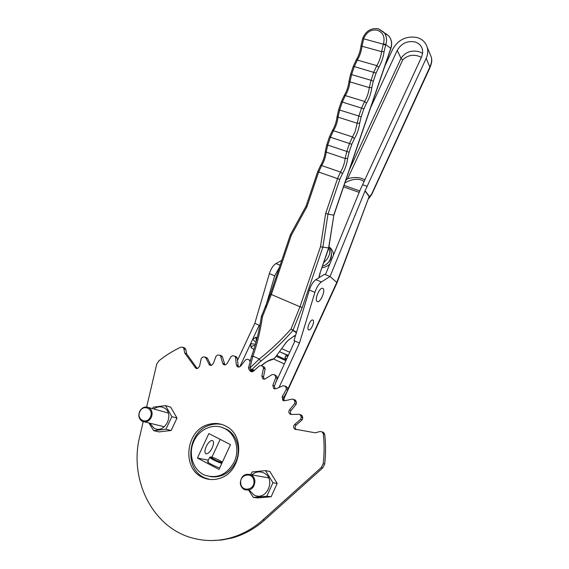 <?xml version="1.0" encoding="UTF-8"?>
<svg xmlns="http://www.w3.org/2000/svg" width="569" height="569" viewBox="0 0 569 569"><rect width="100%" height="100%" fill="white"/><g stroke="black" fill="none" stroke-linecap="round" stroke-linejoin="round"><path stroke-width="0.85" d="M249.613 370.17L252.138 369.793L250.268 370.334M378.556 28.87L383.819 32.198C386.593 35.719 387.247 39.866 385.789 44.638L384.089 51.644C383.25 57.533 381.465 62.761 378.734 67.341L376.088 73.074L373.321 81.175L371.827 87.576C371.038 93.316 369.267 98.501 366.521 103.124L363.883 108.857L361.144 116.873L359.686 123.167C358.939 128.75 357.19 133.886 354.43 138.559L351.791 144.291L349.082 152.229L347.659 158.402C346.955 163.844 345.227 168.929 342.46 173.652L339.821 179.377L328 214.044L333.704 215.203L390.796 48.273C392.233 43.564 391.586 39.481 388.847 36.003L385.277 33.301M296.378 332.787L291.022 329.053L299.977 306.769L270.396 294.102L261.491 316.264L262.458 316.613C260.374 330.895 257.202 344.053 252.935 356.087L249.919 367.994L259.308 359.011C270.538 350.134 281.114 340.148 291.022 329.053L296.549 332.232M328.747 247.992L320.468 246.782L325.646 213.489L337.531 178.616L318.668 172.044L306.99 206.611L291.221 235.481L271.278 294.664L262.458 316.613L261.342 316.762C259.172 331.101 255.886 344.352 251.484 356.514L252.935 356.087L259.308 359.011L260.758 361.23L251.74 369.615L249.243 369.95L248.454 367.987L249.627 367.859M285.73 342.78L288.455 340.113L285.994 342.673L275.183 357.524L285.994 342.673M260.758 361.23C272.124 352.133 282.821 341.919 292.843 330.582L302.274 307.395L322.822 247.309L328 214.044L325.646 213.489M254.756 370.163L251.74 369.615L249.919 367.994M270.396 294.102L290.346 234.869L291.221 235.481M325.319 151.347C324.721 156.475 323.114 161.233 320.496 165.629L321.67 165.565L340.539 172.066C343.007 167.862 344.551 163.339 345.17 158.502L326.215 152.115C325.66 156.93 324.145 161.411 321.67 165.565L318.668 172.044L317.687 171.682L306.086 206.042L306.99 206.611M333.854 215.224L328.598 247.999L319.97 273.163L328.747 247.999L333.854 215.224L390.903 48.408L385.789 44.638L383.492 43.728C385.128 36.964 383.058 32.447 377.29 30.193C371.109 29.261 366.621 31.985 363.833 38.372L362.752 38.237L362.595 38.699L361.045 45.556L361.998 46.238C361.329 51.438 359.764 56.054 357.318 60.079L376.82 65.641C379.26 61.566 380.846 56.907 381.586 51.665L361.998 46.238L363.676 38.827L383.328 44.204L383.492 43.728M261.335 365.547C266.136 361.635 270.111 359.459 273.276 359.018L272.089 359.658C265.616 361.664 265.495 362.809 261.477 365.618M288.519 340.07L294.102 335.995L288.597 339.963M208.354 461.744L207.621 461.779C206.981 462.369 216.455 467.135 219.734 467.867M212.216 447.824C213.901 443.777 213.944 441.338 212.337 440.498C210.338 440.449 208.304 442.44 206.22 446.466C204.527 450.52 204.484 452.967 206.085 453.806C208.098 453.842 210.146 451.843 212.216 447.824M323.036 288.497L322.502 288.263C319.415 287.473 314.33 299.856 317.075 301.47L317.573 301.677C320.653 302.445 325.71 290.24 323.036 288.497M312.978 320.112L312.651 319.984C310.34 319.358 306.392 328.761 308.526 329.814L308.832 329.935C311.143 330.546 315.07 321.243 312.978 320.112M234.222 461.943C227.095 474.596 217.344 479.02 204.968 475.222C192.983 470.556 187.727 453.671 193.993 441.011C199.584 428.436 214.669 422.554 225.388 428.955C235.715 434.496 239.99 449.972 234.222 461.943M221.611 427.298L226.846 429.36C237.152 434.887 241.42 450.307 235.673 462.234C229.819 473.202 221.384 478.003 210.359 476.637M370.711 107.449L397.219 50.421L401.017 58.358C405.263 52.128 411.28 49.908 419.054 51.701L422.639 53.266M397.219 50.421C401.252 43.479 407.105 40.641 414.787 41.9C418.642 43.031 421.145 45.399 422.305 49.005L422.703 52.419L421.785 56.53L360.383 189.456L325.44 274.663L330.041 276.506L336.784 282.43L369.153 196.469L364.992 190.999L330.041 276.506L321.407 281.947C318.747 283.881 316.584 287.352 314.913 292.366L299.479 343.022L279.052 387.468M384.864 66.068L392.724 49.19C398.243 39.674 406.287 35.762 416.842 37.469C422.205 39.026 425.669 42.326 427.241 47.362C428.201 50.954 427.845 54.624 426.167 58.372L365.092 190.779L369.245 196.241L369.224 197.109L371.344 194.47L371.962 194.015L371.052 195.494M197.436 458.038L208.851 433.557L230.481 444.631L219.001 469.439L197.436 458.038L208.375 460.165M239.834 366.77L259.187 325.262L259.827 325.639M275.695 382.773L294.913 341.009L299.479 343.022M325.44 274.663L324.536 274.301L315.838 279.692C313.163 281.612 310.994 285.069 309.33 290.076L294.002 340.611L294.863 341.123M237.515 360.369L254.812 323.334L269.365 273.639C270.958 268.732 273.156 265.367 275.951 263.561L281.762 260.353M254.812 323.334L259.848 325.553M426.167 58.372L429.851 67.007C431.53 63.308 432.027 60.044 431.338 57.22L430.292 54.709M345.76 180.416L347.652 178.723C354.572 176.803 360.341 177.201 364.942 179.904M421.43 57.334C414.396 53.913 408.158 54.766 402.717 59.894L347.652 178.723M364.174 181.575C359.316 178.14 352.908 178.538 344.956 182.763M211.953 457.106L220.196 439.36M279.464 267.181L274.713 275.844L265.495 307.175M294.002 340.611L294.913 341.009M362.702 184.769L367.275 186.355M286.036 359.807L285.112 359.16L284.998 357.631L285.787 355.917L287.893 356.272M255.78 343.079L255.246 344.949M288.028 388.833L336.784 282.43L337.019 282.8L369.245 196.241M368.748 198.538L370.952 195.608L429.851 67.007L429.887 67.796L371.962 194.015M369.103 197.92L369.053 197.215M253.874 349.501L251.05 347.609L250.616 343.64L255.353 344.238M257.181 337.751L255.886 337.232L252.657 339.259L255.95 342.467M284.998 357.631L286.676 358.918M209.861 479.439L205.694 478.188C183.374 470.236 187.18 430.747 210.281 425.022C214.328 423.805 218.354 423.67 222.365 424.616M218.731 478.629C213.567 480.072 208.574 479.823 203.752 477.896C181.355 469.916 185.202 430.249 208.396 424.495C214.741 422.646 220.765 423.3 226.455 426.458C246.178 436.323 241.028 473.365 218.731 478.629M285.375 386.301L283.227 385.718L275.83 388.805L273.625 388.421L272.85 385.263L275.723 377.716L275.296 375.704L274.08 374.622L272.146 374.551L264.926 379.082L262.75 378.698L261.861 376.045L263.497 368.243L262.935 366.514L261.413 365.59L259.464 365.86L252.65 371.742L250.509 371.379L249.3 369.971M250.218 360.397L247.479 359.231L245.602 359.85L240.715 366.023L239.385 366.962L237.287 366.621L236.363 364.921L235.516 357.318L234.919 356.215L232.735 355.689L230.978 356.635L227.116 363.499L225.537 364.821L223.496 364.509L222.643 363.242L220.616 356.073L220.068 355.248L217.614 355.02L216.021 356.258L213.275 363.591L211.504 365.334L209.534 365.049L205.679 357.638L204.043 356.841L202.543 357.183L201.163 358.669L199.577 366.265L197.685 368.449L195.779 368.2L184.705 353L183.901 348.74L183.012 347.289L180.814 347.14C173.026 350.824 165.679 355.412 158.787 360.902L156.703 364.231L146.674 406.949M322.21 431.928L323.661 432.447L324.728 434.367C325.852 444.161 325.838 454.062 324.686 464.084L322.723 467.924L264.656 519.988C254.82 528.722 243.916 534.732 231.946 538.018L221.853 540.002L211.718 540.536M322.723 467.924L321.257 467.576L262.921 519.881C253.049 528.658 242.095 534.696 230.075 537.997C217.998 541.183 206.127 541.361 194.456 538.53C152.961 529.021 128.601 479.788 139.782 436.295L143.21 421.686M296.243 429.616C294.813 428.194 294.785 426.679 296.157 425.079L302.224 419.78L302.822 417.689L301.3 417.105L300.695 419.211L294.6 424.538C293.213 426.167 293.248 427.689 294.714 429.118L315.411 432.838L319.927 431.508L322.218 431.928L323.284 433.863C324.408 443.699 324.387 453.642 323.228 463.707L321.257 467.576M183.495 347.766L184.946 348.128L185.835 349.572L186.632 353.818L184.705 353M197.23 368.548L186.632 353.818M206.519 357.638L207.543 358.449L205.679 357.638M210.964 365.44L207.543 358.449M221.298 355.81L222.422 356.891L220.616 356.073M224.919 364.935L222.422 356.891M236.071 356.756L237.266 358.136L235.516 357.318M238.696 367.076L238.112 365.703L237.266 358.136M251.903 371.856L251.292 370.476M261.413 365.59L264.592 367.297L265.147 369.025L263.497 368.243M264.144 379.196L263.518 376.792L265.147 369.025M274.983 375.049L276.904 376.458L275.296 375.704M275.033 388.919L274.471 385.974L277.338 378.463L276.904 376.458M286.47 386.657L287.715 388.186L287.814 390.291L286.243 389.594L286.143 387.482L284.898 385.946M284.201 400.789L283.775 397.297L287.814 390.291M294.443 399.708L295.247 400.05L296.463 402.063L294.92 401.415L293.704 399.395L292.331 399.082L284.792 400.732L282.786 400.291L282.181 396.636L286.243 389.594M291.335 414.467C290.204 413.258 290.119 411.92 291.093 410.462L296.214 404.196L296.463 402.063M300.837 414.858L301.698 415.192L302.822 417.689M249.357 359.985L249.955 361.343M301.698 415.192L299.123 414.26L291.428 414.467L289.906 413.99C288.639 412.788 288.511 411.408 289.521 409.858L294.671 403.556L294.92 401.415M300.169 414.602L301.3 417.105M253.909 481.054C253.305 471.694 239.549 473.885 240.723 483.102C241.235 492.462 255.111 490.357 253.909 481.054M240.303 483.266C240.986 476.068 244.492 473.216 250.829 474.71C253.198 475.976 254.571 478.074 254.94 480.99C254.343 488.046 250.922 490.955 244.677 489.71C242.138 488.472 240.68 486.317 240.303 483.266M150.351 417.041C154.377 409.196 143.374 403.556 139.874 411.593C135.827 419.367 146.802 425.143 150.351 417.041M139.654 411.387C142.008 407.397 145.052 406.124 148.786 407.582C152.072 409.829 152.912 413.115 151.297 417.433C149 421.366 146.005 422.667 142.314 421.337C138.893 419.104 138.011 415.79 139.654 411.387M153.794 408.976C157.072 406.607 160.394 406.188 163.758 407.738C175.28 412.966 165.081 434.588 154.064 428.187L149.725 423.172M148.971 422.98L153.651 430.655L165.92 429.232L171.134 430.505L177.002 418.059L170.686 407.155L165.508 405.633L153.338 407.148L152.421 408.599M165.92 429.232L171.866 416.65L165.508 405.633M177.002 418.059L171.866 416.65M171.134 430.505L158.979 431.899L153.651 430.655M269.862 471.473L277.188 483.444L271.143 496.758L257.807 497.939L253.333 497.406L266.811 496.211L272.935 482.74L265.545 470.627L269.862 471.473M249.442 490.364L253.888 494.859C266.256 502.107 276.762 478.956 263.874 472.981C259.613 471.04 255.63 471.68 251.925 474.902M265.545 470.627L252.188 471.936L250.666 474.631M248.71 490.265L253.333 497.406M266.811 496.211L271.143 496.758M272.935 482.74L277.188 483.444M222.358 462.184C219.165 459.994 215.452 458.244 211.213 456.928L210.665 456.957C209.947 457.448 219.67 462.22 221.995 462.512L222.195 462.54M221.803 463.394C218.539 462.633 209.065 457.889 209.691 457.334L209.89 457.248M363.833 38.372L363.676 38.827L362.595 38.699M376.088 73.074L354.302 66.566L351.592 74.603L371.031 80.3L373.79 72.192L376.82 65.641L378.734 67.341M363.883 108.857L342.31 102.071L339.622 110.023L358.847 116.04L361.585 108.018L364.608 101.46C367.055 97.342 368.627 92.733 369.324 87.626L349.956 81.872C349.323 86.943 347.78 91.517 345.319 95.585L364.608 101.46L366.521 103.124M351.791 144.291L330.433 137.229L327.772 145.102L346.791 151.439L349.501 143.488L355.17 131.403L357.19 123.238L338.029 117.164C337.431 122.107 335.902 126.631 333.441 130.742L352.517 136.937L354.43 138.559M302.274 307.395L299.977 306.769L320.468 246.782M318.868 277.814L319.97 273.163M294.102 335.995L295.596 335.354M273.276 359.018L275.183 357.524M384.089 51.644L381.586 51.665L383.328 44.204L385.626 45.115M361.038 45.591C360.312 51.16 358.662 56.061 356.087 60.286L357.318 60.079L354.302 66.566L353.242 66.388L350.532 74.404L349.025 81.147L349.956 81.872L351.592 74.603L350.532 74.404M371.827 87.576L369.324 87.626L371.031 80.3L373.321 81.175M349.017 81.182C348.335 86.609 346.699 91.46 344.11 95.741L345.319 95.585L342.31 102.071L341.279 101.83L338.598 109.767L337.118 116.396L338.029 117.164L339.622 110.023L338.598 109.767M359.686 123.167L357.19 123.238L358.847 116.04L361.144 116.873M337.111 116.432C336.471 121.709 334.849 126.517 332.246 130.856L333.441 130.742L330.433 137.229L329.423 136.923L326.77 144.789L325.326 151.304L326.215 152.115L327.772 145.102L326.77 144.789M347.659 158.402L345.17 158.502L346.791 151.439L349.082 152.229M339.821 179.377L337.531 178.616L340.539 172.066L342.46 173.652M353.242 66.388L356.066 60.321M341.279 101.83L344.089 95.777M329.423 136.923L332.225 130.884M317.687 171.682L320.482 165.65M326.393 264.123C329.92 261.704 331.613 258.461 331.457 254.379M328.925 246.846C331.763 248.753 333.278 251.498 333.477 255.068M329.8 264.037C327.566 266.2 324.97 267.394 322.018 267.622M359.188 192.358L343.555 186.86M281.712 348.662L289.742 352.254M284.372 363.925L273.725 359.082M252.039 370.583L251.626 371.479M283.376 398.983L285.588 394.153M349.522 169.406L401.017 58.358L402.717 59.894M344.053 185.394L359.786 190.914M269.365 273.639L274.713 275.844M275.951 263.561L280.112 265.246M315.838 279.692L321.407 281.947M309.33 290.076L314.913 292.366M286.186 359.978L276.868 355.426M285.787 355.917L286.982 355.092L279.514 351.727M287.893 355.341L287.423 355.262M288.284 355.341L279.514 351.742M276.242 356.301L285.873 360.661M251.05 347.609C252.003 345.966 253.34 345.298 255.061 345.603M255.886 337.232L256.349 340.995M302.224 419.78L300.695 419.211M296.157 425.079L294.6 424.538M324.728 434.367L323.284 433.863M324.686 464.084L323.228 463.707M264.656 519.988L262.921 519.881M185.835 349.572L183.901 348.74M197.137 368.428L195.231 367.666M210.658 364.957L208.809 364.181M224.449 364.032L222.643 363.242M238.112 365.703L236.363 364.921M264.407 367.169L262.757 366.379M263.518 376.792L261.861 376.045M275.716 375.405L274.102 374.651M277.338 378.463L275.723 377.716M274.471 385.974L272.85 385.263M286.719 386.906L285.14 386.195M287.715 388.186L286.143 387.482M283.775 397.297L282.181 396.636M295.688 400.576L294.137 399.929M296.214 404.196L294.671 403.556M291.093 410.462L289.521 409.858M302.295 416.046L300.773 415.462M390.903 48.408C392.354 43.692 391.671 39.56 388.847 36.003L378.371 28.806C371.13 27.753 365.924 30.897 362.752 38.237M248.454 367.987L251.484 356.514M306.086 206.042L290.346 234.862M319.081 277.679L320.134 273.127M261.491 316.264L261.342 316.748M253.994 370.853L251 370.44M272.508 359.601L275.439 357.432M293.704 336.457L295.496 335.689M427.241 47.362L431.33 57.22C431.736 59.439 432.575 61.047 429.887 67.796M225.388 428.955L226.846 429.36M308.832 329.935L308.469 329.778M317.573 301.677L317.075 301.47M337.012 282.807L288.035 389.715M287.608 390.64L283.49 399.637M206.085 453.806L205.573 453.536M322.609 265.894C331.201 264.485 333.783 251.256 328.868 247.238M323.697 262.722C329.359 257.359 331.016 252.529 328.662 248.24M325.838 256.491L327.331 252.124M325.688 256.918L326.236 255.723M203.752 477.896L205.694 478.188M296.172 429.609L294.714 429.118M323.661 432.447L322.218 431.928M184.946 348.128L183.012 347.289M196.618 368.534L195.779 368.2M207.073 357.88L205.21 357.069M210.395 365.412L209.534 365.049M221.874 356.073L220.068 355.248M224.399 364.9L223.496 364.509M236.676 357.033L234.919 356.215M238.226 367.033L237.287 366.621M251.491 371.82L250.509 371.379M264.592 367.297L262.935 366.514M263.788 379.16L262.75 378.698M275.688 375.384L274.08 374.622M274.735 388.897L273.625 388.421M283.967 400.768L282.786 400.291M295.247 400.05L293.704 399.395M291.164 414.46L289.906 413.99M250.829 474.71L268.604 477.875M148.786 407.582L168.268 413.023M144.654 421.914L164.363 426.793M209.691 457.334L207.621 461.779M210.665 456.957L209.698 457.32"/></g></svg>

